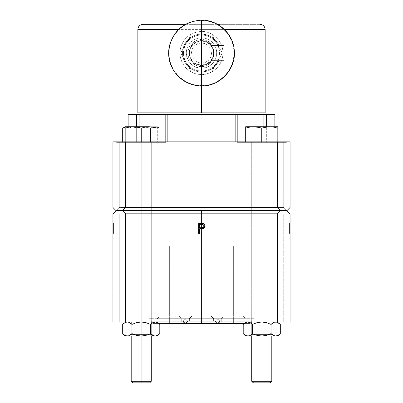 <?xml version="1.0" encoding="UTF-8"?>
<svg xmlns="http://www.w3.org/2000/svg" width="403" height="403" viewBox="0 0 403 403"><rect width="100%" height="100%" fill="white"/><g stroke="black" fill="none" stroke-linecap="round" stroke-linejoin="round"><path stroke-width="0.3" stroke-dasharray="2.02 1.51" d="M201.5 318.708L221.741 318.708L201.5 318.708L201.5 321.997L201.5 316.128L211.117 316.128L201.5 316.128L201.5 318.708L221.741 318.708L201.5 318.708L201.5 321.997L221.741 321.997L201.5 321.997L201.5 316.128L211.117 316.128L201.5 316.128L201.5 246.087L201.5 316.128L211.117 316.128L201.5 316.128L201.5 318.708L213.696 318.708L201.5 318.708L201.5 316.128L211.117 316.128L201.5 316.128L201.5 210.663L201.5 316.128L201.5 210.663L211.117 210.663L201.5 210.663L201.5 316.128L191.883 316.128L201.5 316.128L201.5 318.708L181.259 318.708L221.741 318.708L189.304 318.708L201.5 318.708L201.5 321.997L221.741 321.997L201.5 321.997L201.5 318.708L181.259 318.708L201.5 318.708L201.5 316.128L191.883 316.128L201.5 316.128L201.5 246.087L211.117 246.087L201.5 246.087L201.5 316.128L191.883 316.128L201.5 316.128L201.5 318.708L181.259 318.708L221.741 318.708L189.304 318.708L201.5 318.708L201.5 321.997L181.259 321.997L201.5 321.997L201.5 318.708L181.259 318.708L201.5 318.708M169.366 318.708L189.606 318.708L169.366 318.708L169.366 321.997L169.366 316.128L178.982 316.128L169.366 316.128L169.366 318.708L181.562 318.708L169.366 318.708L169.366 316.128L178.982 316.128L169.366 316.128L169.366 246.087L169.366 316.128L169.366 246.087L178.982 246.087L169.366 246.087L169.366 316.128L159.749 316.128L169.366 316.128L169.366 318.708L149.125 318.708L189.606 318.708L157.17 318.708L169.366 318.708L169.366 321.997L189.606 321.997L169.366 321.997L169.366 318.708L149.125 318.708L169.366 318.708M233.634 318.708L253.875 318.708L233.634 318.708L233.634 321.997L233.634 316.128L243.251 316.128L233.634 316.128L233.634 318.708L245.83 318.708L233.634 318.708L233.634 316.128L243.251 316.128L233.634 316.128L233.634 246.087L233.634 316.128L233.634 246.087L243.251 246.087L233.634 246.087L233.634 316.128L224.018 316.128L233.634 316.128L233.634 318.708L213.394 318.708L253.875 318.708L221.438 318.708L233.634 318.708L233.634 321.997L253.875 321.997L233.634 321.997L233.634 318.708L213.394 318.708L233.634 318.708M290.059 233.438L289.555 233.438L290.059 233.438L290.059 230.561L289.555 230.561L289.555 233.438L290.059 233.438L290.059 223.312L289.555 223.312L289.555 225.821L290.059 225.821L290.059 223.312L290.059 233.438L289.555 233.438L289.555 223.312L290.059 223.312L290.059 233.438M201.112 224.35L198.906 224.35L201.112 224.35L201.112 233.438L202.019 233.438L201.112 233.438L202.019 233.438L202.019 224.35L202.019 233.438L202.019 224.35L204.225 224.35L204.225 223.312L198.906 223.312L198.906 224.35L201.112 224.35L198.906 224.35L198.906 223.312L204.225 223.312L198.906 223.312L204.225 223.312L204.225 224.35L202.019 224.35L202.019 233.438L201.112 233.438L201.112 224.35M286.896 210.663L116.104 210.663L119.263 213.827L283.737 213.827L286.896 210.663L290.059 213.827L290.059 321.997L283.737 321.997L290.059 321.997L290.059 213.827L286.896 210.663L116.104 210.663L119.263 213.827L119.263 321.997L283.737 321.997L283.737 213.827L119.263 213.827L119.263 321.997L112.941 321.997L283.737 321.997L283.737 213.827L290.059 207.5L286.896 210.663L283.737 207.5L286.896 210.663M112.941 230.194L112.941 233.438L112.941 230.194L112.941 233.438L113.445 233.438L112.941 233.438L113.445 233.438L113.445 230.194L112.941 230.194L112.941 233.438L112.941 230.194L113.445 230.194L112.941 230.194L113.445 230.194L113.445 233.438L112.941 233.438L113.445 233.438L113.445 223.312L112.941 223.312L113.445 223.312L113.445 233.438L113.445 223.312L113.445 233.438L112.941 233.438L112.941 223.312M112.941 225.287L112.941 229.156L113.445 229.156L113.445 225.287L112.941 225.287L112.941 229.156L112.941 225.287L112.941 229.156L113.445 229.156L112.941 229.156L112.941 225.287M113.445 229.156L113.445 225.287L113.445 229.156M204.618 227.267L204.754 226.909M203.278 228.466L203.54 228.345M201.404 224.35L201.838 224.36M199.556 224.35L199.556 227.725L203.082 227.483L203.908 226.476L203.858 225.443M203.112 224.612L202.276 224.39M198.644 233.438L199.556 233.438L199.556 228.763L202.215 228.697M202.538 228.657L202.855 228.597M203.681 228.274L204.346 227.695M204.875 226.028L204.598 224.763L203.349 223.605L198.644 223.312M233.634 246.087L224.018 246.087L233.634 246.087M233.634 316.128L224.018 316.128L233.634 316.128M233.634 321.997L213.394 321.997L233.634 321.997M201.5 210.663L191.883 210.663L201.5 210.663M169.366 246.087L159.749 246.087L169.366 246.087M169.366 316.128L159.749 316.128L169.366 316.128M169.366 321.997L149.125 321.997L169.366 321.997M201.5 246.087L191.883 246.087L201.5 246.087M201.5 316.128L191.883 316.128L201.5 316.128M201.5 321.997L181.259 321.997L201.5 321.997M130.839 323.418L131.962 324.405L136.476 322.667L141.241 321.997L130.234 321.997L157.306 321.997L153.941 322.173L150.515 324.405L146.007 322.667L143.654 322.173L128.557 322.178M272.448 323.201L271.038 324.405L266.524 322.667L264.177 322.173L247.845 321.997L272.766 321.997L250.752 321.997L272.766 321.997L259.346 322.173L256.993 322.667L252.485 324.405L251.356 323.423M290.059 225.841L290.059 227.594L289.555 227.594L289.555 225.841L290.059 225.841L290.059 227.589L290.059 224.35L289.555 224.35L289.555 227.594L290.059 227.594L290.059 224.35L290.059 225.841L289.555 225.841L289.555 224.35L290.059 224.35L290.059 225.841M290.059 228.753L290.059 230.561L289.555 230.561L289.555 228.753L290.059 228.753L289.555 228.637L290.059 228.637L290.059 232.4L289.555 232.4L289.555 223.317L289.555 233.438L289.555 230.561L289.555 232.4L289.555 230.561L290.059 230.561L290.059 232.4L290.059 228.753M289.555 224.35L289.555 227.594L289.555 224.35M290.059 232.4L290.059 228.637L289.555 228.637L289.555 232.4L290.059 232.4M237.09 142.345L286.427 142.345L286.427 141.841L237.181 141.841L237.09 114.512L237.09 142.345L286.427 142.345L286.427 141.841L263.889 141.841L263.889 114.512L237.09 114.512L237.09 142.345L238.969 142.345L237.09 142.345L237.09 114.512L237.181 141.841L286.427 141.841L286.427 142.345L237.09 142.345L237.09 114.512L274.881 114.512L266.348 114.512L266.348 141.841L274.881 141.841L274.881 126.733L274.881 141.841L266.348 141.841L266.348 114.512L263.889 114.512L263.889 141.841L286.427 141.841L286.427 142.345L237.09 142.345M165.819 141.841L167.154 141.841L165.809 141.841L165.809 114.512L165.91 142.345L116.573 142.345L165.91 142.345L116.573 142.345L165.91 142.345L116.573 142.345L116.573 141.841L116.573 142.345L165.91 142.345L165.91 114.512L139.111 114.512L139.111 141.841L116.573 141.841L165.819 141.841L165.819 114.512L167.154 114.512L167.154 141.841L165.809 141.841L165.819 114.512L165.819 141.841L116.573 141.841L116.573 142.345L165.91 142.345L165.819 114.512L165.819 141.841L237.191 141.841L235.846 141.841L235.846 114.512L237.191 114.512L237.181 141.841L237.191 114.512L237.191 141.841L167.154 141.841L235.846 141.841L167.154 141.841L167.154 114.512L235.846 114.512L235.846 141.841L237.181 141.841M266.348 126.733L266.348 127.016L266.348 126.733M116.104 210.663L119.263 207.5L283.737 207.5L283.737 141.841L290.059 141.841L290.059 207.5L290.059 141.841L119.263 141.841L119.263 207.5L283.737 207.5L283.737 141.841L119.263 141.841L119.263 207.5L116.104 210.663M112.941 141.841L119.263 141.841L112.941 141.841M251.004 142.345L272.514 142.345L251.004 142.345M143.337 142.345L151.996 142.345L143.337 142.345M130.486 142.345L141.241 142.345L130.486 142.345M263.889 126.733L263.889 141.841L274.881 141.841L263.889 141.841L268.388 141.841L263.889 141.841L263.889 126.733M245.084 114.512L165.386 114.512L165.91 114.512L165.91 142.345L116.573 142.345L116.573 141.841L139.111 141.841L132.965 141.841L139.111 141.841L136.652 141.841L136.652 127.016L136.652 141.841L128.119 141.841L136.652 141.841L136.652 114.512L128.119 114.512L139.111 114.512L139.111 141.841L136.652 141.841L136.652 114.512L157.916 114.512M136.652 127.016L136.652 126.733L136.652 127.016M139.111 141.841L139.111 126.733L139.111 141.841L134.612 141.841L139.111 141.841M165.386 114.512L161.301 114.512L165.386 114.512M238.188 114.512L245.78 114.512L238.188 114.512M206.804 114.512L228.703 114.512L206.804 114.512M286.427 141.841L238.032 141.841L286.427 141.841M164.968 141.841L116.573 141.841L164.968 141.841M132.965 141.841L128.119 141.841L132.965 141.841M218.486 59.745L217.141 62.072A18.059 18.059 0 0 0 217.141 44.013L222.355 53.045L218.486 59.745L222.355 53.045L217.141 44.013A18.059 18.059 -60 0 1 217.141 62.072L222.355 53.045L217.141 62.072L218.945 57.72L219.559 53.045L218.945 48.37L218.184 46.133L215.796 41.68L211.928 34.985L201.5 34.985A18.059 18.059 0 0 0 185.859 44.013L180.645 53.045L185.859 62.072A18.059 18.059 -60 0 1 185.859 44.013L191.072 34.985L201.5 34.985L191.072 34.985L180.645 53.045L191.072 71.104L201.5 71.104A18.059 18.059 -120 0 1 185.859 62.072A18.059 18.059 0 0 0 201.5 71.104L191.072 71.104L189.808 68.918L180.645 53.045L185.859 44.013A18.059 18.059 0 0 1 201.5 34.985A18.059 18.059 -120 0 1 217.141 44.013L214.27 40.275L210.532 37.403L208.411 36.361L203.858 35.137L199.142 35.137L196.825 35.6L192.468 37.403L188.73 40.275L187.173 42.048L185.859 44.013L184.055 48.37L183.441 53.045L184.055 57.72L185.859 62.072L187.173 64.037L188.73 65.815L192.468 68.686L196.825 70.49L201.5 71.104L206.175 70.49L208.411 69.729L210.532 68.686L214.27 65.815L217.141 62.072A18.059 18.059 0 0 1 201.5 71.104L211.928 71.104L218.486 59.745M201.5 40.995L206.109 41.912L210.023 44.521L212.633 48.431L213.55 53.045L212.633 57.654L210.023 61.563L206.109 64.178L201.5 65.095L196.891 64.178L192.977 61.563L190.367 57.654L189.45 53.045L190.367 48.431L192.977 44.521L196.891 41.912L201.5 40.995A12.05 12.05 0 0 1 213.55 53.045A12.05 12.05 0 0 1 201.5 65.095A12.05 12.05 0 0 0 213.55 53.045A12.05 12.05 0 0 0 201.5 40.995A12.05 12.05 0 0 1 213.55 53.045A12.05 12.05 0 0 1 201.5 65.095L201.5 65.095A12.05 12.05 0 0 0 213.55 53.045A12.05 12.05 0 0 0 201.5 40.995A12.05 12.05 0 0 0 189.45 53.045A12.05 12.05 0 0 0 201.5 65.095A12.05 12.05 0 0 1 189.45 53.045A12.05 12.05 0 0 1 201.5 40.995L201.5 40.995A12.05 12.05 0 0 0 189.45 53.045A12.05 12.05 0 0 0 201.5 65.095A12.05 12.05 0 0 1 189.45 53.045A12.05 12.05 0 0 1 201.5 40.995L201.5 40.995M201.5 71.104L191.072 71.104L201.5 71.104M211.928 71.104L217.141 62.072L211.928 71.104M222.355 53.045L211.928 34.985L222.355 53.045M211.928 34.985L191.072 34.985L211.928 34.985L217.141 44.013A18.059 18.059 0 0 0 201.5 34.985L211.928 34.985M265.139 112.875L201.5 112.875L201.5 72.021L206.956 71.22L211.928 68.898L216.013 65.271L218.894 60.636L224.048 60.636L224.048 45.453L218.894 45.453L216.003 40.804L211.918 37.182L206.956 34.87L201.5 34.069L201.5 24.336L201.5 29.399L265.139 29.399L201.5 29.399L201.5 24.336L260.076 24.336L217.56 24.336M201.5 66.707L201.5 85.94L201.5 66.707L198.956 66.414L196.528 65.563L194.352 64.213L192.488 62.445L189.929 58.032L189.062 53.005L189.954 47.982L192.523 43.605L194.372 41.857L196.548 40.517L198.961 39.67L201.5 39.378L204.054 39.675L206.472 40.527L208.643 41.872L210.502 43.63L213.066 48.033L213.938 53.06L213.056 58.087L210.487 62.47L208.628 64.228L206.467 65.563L204.044 66.414L201.5 66.707M224.365 29.399L201.5 29.399L201.5 39.378L201.5 29.399L201.5 34.069L197.782 34.436L194.206 35.524L190.941 37.278L186.836 41L183.975 45.761L182.886 49.332L182.524 53.045A18.976 18.976 -113.6 0 1 218.894 45.453L217.62 43.025L215.086 39.796L211.918 37.182L209.535 35.852L204.261 34.27L201.5 34.069L197.782 34.436L194.206 35.524L190.941 37.278L188.075 39.635L185.728 42.491L183.975 45.761L182.886 49.332L182.524 53.045L182.801 49.821L183.617 46.693L184.957 43.751L186.775 41.076L189.022 38.748L191.632 36.834L194.523 35.393L197.621 34.467L200.835 34.079L204.064 34.24L207.218 34.95L210.21 36.184L212.945 37.907L215.348 40.068L217.353 42.612L218.894 45.453L224.048 45.453L211.222 45.453L213.162 49.03L213.837 53.045L213.162 57.06L211.222 60.636L224.048 60.636L211.222 60.636L224.048 60.636L224.048 45.453L211.222 45.453L218.894 45.453L212.784 45.453L211.439 43.761L208.029 41.111L203.963 39.67L201.807 39.449L197.53 40.033L193.657 41.932L190.569 44.95L189.425 46.788L188.07 50.884L188.07 55.201L188.584 57.307L190.569 61.135L193.657 64.153L197.53 66.052L199.646 66.515L201.807 66.641L206.054 65.86L209.837 63.79L212.784 60.636L218.894 60.636L217.353 63.478L215.348 66.016L212.945 68.183L210.21 69.905L207.218 71.14L204.064 71.845L200.835 72.011L197.621 71.623L194.523 70.691L191.632 69.251L189.022 67.341L186.775 65.014L184.957 62.339L183.617 59.397L182.801 56.264L182.524 53.045L182.891 56.773L183.98 60.334L185.733 63.609L188.09 66.47L190.941 68.812L194.221 70.57L197.772 71.653L201.5 72.021L206.956 71.22L211.928 68.898L216.013 65.271L218.894 60.636A18.976 18.976 -90 0 1 182.524 53.045L182.891 56.773L183.98 60.334L185.733 63.609L188.09 66.47L190.941 68.812L194.221 70.57L197.772 71.653L201.5 72.021L201.5 112.875L137.861 112.875M142.924 24.336L208.719 24.336L208.719 24.845L201.5 24.845L201.5 24.336L194.281 24.336L208.719 24.336L201.5 24.336L201.5 24.845L194.281 24.845L194.281 24.336L194.281 24.845L208.719 24.845L208.719 24.336L194.281 24.336L209.092 24.336L201.374 24.336L201.374 24.845L201.374 24.336L193.908 24.336L207.243 24.336L201.5 24.336L201.5 24.845L193.908 24.845L193.908 24.336L209.092 24.336L209.092 24.845L209.092 24.336L201.626 24.336L201.626 24.845L201.626 24.336L201.626 24.845L209.092 24.845L201.5 24.845L201.5 24.336L142.924 24.336L201.5 24.336L201.5 29.399L137.861 29.399M207.243 24.336L212.93 24.336L207.243 24.336M201.5 37.862A15.183 15.183 -90 0 1 216.683 53.045L186.317 53.045A15.183 15.183 0 0 1 201.5 37.862A15.183 15.183 0 0 1 216.683 53.045A15.183 15.183 0 0 1 201.5 68.228A15.183 15.183 0 0 0 216.683 53.045A15.183 15.183 0 0 0 201.5 37.862A15.183 15.183 0 0 0 186.317 53.045A15.183 15.183 0 0 0 201.5 68.228A15.183 15.183 0 0 1 186.317 53.045A15.183 15.183 0 0 1 201.5 37.862M201.5 68.228C192.276 67.326 187.219 62.264 186.317 53.045L216.683 53.045C215.781 62.264 210.724 67.326 201.5 68.228M201.5 65.508A12.463 12.463 0 0 0 213.963 53.045A12.463 12.463 0 0 0 201.5 40.582A12.463 12.463 0 0 1 213.963 53.045A12.463 12.463 0 0 1 201.5 65.508A12.463 12.463 0 0 1 189.037 53.045A12.463 12.463 0 0 1 201.5 40.582A12.463 12.463 0 0 0 189.037 53.045A12.463 12.463 0 0 0 201.5 65.508M201.5 31.535A21.505 21.505 0 0 0 179.995 53.045A21.505 21.505 0 0 0 201.5 74.55L201.5 85.522A32.477 32.477 0 0 1 169.023 53.045A32.477 32.477 0 0 1 201.5 20.568L201.5 31.535L201.5 20.568C184.146 20.12 168.575 35.691 169.023 53.045C168.575 70.399 184.146 85.965 201.5 85.522L201.5 85.94L201.5 85.522A32.477 32.477 0 0 0 233.977 53.045A32.477 32.477 0 0 0 201.5 20.568L201.5 20.15L201.5 20.568C211.001 19.263 233.533 29.006 233.977 53.045C233.533 77.084 211.001 86.826 201.5 85.522L201.5 74.55C207.792 75.416 222.713 68.963 223.005 53.045C222.713 37.126 207.792 30.673 201.5 31.535L205.696 31.948L209.731 33.172L213.449 35.162L216.708 37.837L219.383 41.096L221.368 44.814L222.592 48.849L223.005 53.045L222.592 57.241L221.368 61.276L219.383 64.994L216.708 68.253L213.449 70.928L209.731 72.913L205.696 74.137L201.5 74.55L197.304 74.137L193.269 72.913L189.551 70.928L186.292 68.253L183.617 64.994L181.632 61.276L180.408 57.241L179.995 53.045L180.408 48.849L181.632 44.814L183.617 41.096L186.292 37.837L189.551 35.162L193.269 33.172L197.304 31.948L201.5 31.535M201.5 42.925L197.626 43.695L194.342 45.887L192.15 49.171L191.38 53.045L192.15 56.919L194.342 60.203L197.626 62.394L201.5 63.165L205.374 62.394L208.658 60.203L210.85 56.919L211.62 53.045L210.85 49.171L208.658 45.887L205.374 43.695L201.5 42.925M245.694 127.575L245.694 128.169L249.669 127.121L253.724 126.733L245.694 126.733L245.694 127.575M245.704 128.164L245.694 126.733L253.724 126.733L257.789 127.121L261.759 128.169L261.759 141.841L245.694 141.841L245.694 128.169L249.669 127.121L253.724 126.733L277.828 126.733L277.828 128.169L273.849 127.121L269.793 126.733L265.728 127.121L261.759 128.169L261.759 141.841L277.828 141.841L277.828 128.169L277.828 141.841L261.759 141.841L261.759 128.169L257.784 127.121L253.724 126.733L249.664 127.121L245.694 128.169L245.694 141.841L245.694 127.126L245.694 141.841L261.759 141.841L261.759 128.169L257.784 127.121L253.724 126.733L249.664 127.121L245.694 128.169L245.694 126.733L269.793 126.733L265.728 127.121L261.759 128.169L267.753 126.834L277.828 126.733L245.694 126.733L255.769 126.834L261.759 128.169L265.733 127.121L269.793 126.733L253.724 126.733L271.839 126.834L277.828 128.169L277.828 141.841L277.828 127.136M274.881 126.733L274.881 127.338L269.793 126.733L274.881 127.338L274.881 141.841M245.694 126.733L277.828 126.733L269.793 126.733L277.828 126.733L277.828 127.126M277.798 128.159L274.332 127.217M271.803 381.258L270.206 382.85L253.311 382.85L270.206 382.85L271.803 381.258L251.719 381.258L271.803 381.258L271.803 141.841L271.803 381.258L251.719 381.258L271.803 381.258M251.719 141.841L271.803 141.841L251.719 141.841L251.719 323.71L251.719 141.841L271.803 141.841L271.803 336.042L271.803 141.841L251.719 141.841L251.719 321.997L251.719 141.841M251.719 336.042L251.719 323.71L251.719 336.042M253.311 382.85L270.206 382.85L253.311 382.85M157.306 126.834L157.306 127.121M125.172 126.834L125.172 127.575L125.172 126.733L157.306 126.733L155.155 126.733L157.306 126.733L159.795 128.169L159.795 141.841L150.515 141.841L150.515 128.169L145.951 127.126L141.241 126.733L155.155 126.733L138.894 126.834L131.962 128.169L129.67 127.121L127.328 126.733L141.241 126.733L136.567 127.121L131.962 128.169L129.67 127.121L127.328 126.733L143.604 126.834L150.515 128.169L152.813 127.121L155.155 126.733L157.502 127.121L159.795 128.169L157.497 127.121L155.155 126.733L157.306 126.733M152.727 127.016L151.311 126.834M153.815 127.217L157.296 128.164M155.89 127.731L155.331 127.575M148.596 126.749L145.201 127.126L149.276 126.733L141.241 126.733L155.155 126.733L157.502 127.121L159.795 128.169L157.497 127.121L155.155 126.733L152.808 127.121L150.515 128.169L152.813 127.121L150.515 128.169L150.515 141.841L150.515 128.169L143.604 126.834L133.207 126.733L129.136 127.126L132.527 126.749M141.257 128.164L141.241 141.841L157.306 141.841L157.306 128.169L157.306 141.841L125.172 141.841L141.241 141.841L141.241 128.169L137.252 127.121M125.172 126.733L133.207 126.733L125.172 126.733L127.328 126.733L123.605 127.68M142.239 127.857L141.241 128.169L137.267 127.121M127.147 127.575L126.602 127.726M131.197 141.841L131.197 321.997L131.197 141.841L151.281 141.841L131.197 141.841L141.241 141.841L141.241 382.85L132.794 382.85L141.241 382.85L141.241 381.258L151.281 381.258L131.197 381.258L151.281 381.258L141.241 381.258L141.241 141.841L151.281 141.841L151.281 321.997L151.281 141.841L131.197 141.841L131.197 336.042M131.197 323.71L131.197 334.324L131.197 323.71M151.281 336.042L151.281 323.71L151.281 336.042M149.689 382.85L132.794 382.85L149.689 382.85L141.241 382.85L141.241 381.258L151.281 381.258L141.241 381.258L141.241 141.841L141.241 381.258L131.197 381.258L141.241 381.258L131.197 381.258L141.241 381.258L141.241 382.85L149.689 382.85L141.241 382.85L149.689 382.85L151.281 381.258L151.281 141.841M261.759 141.841L277.828 141.841L277.828 128.169L277.828 141.841L261.759 141.841L261.759 128.169L261.759 141.841M271.834 126.834L273.244 127.016M269.113 126.749L265.723 127.126L269.793 126.733M261.774 128.164L257.769 127.121M262.756 127.857L261.759 128.169L257.784 127.121M253.049 126.749L249.653 127.126L253.724 126.733M247.669 127.575L247.11 127.731M124.985 127.121L128.507 126.834L131.962 128.169L131.962 141.841L122.688 141.841L131.962 141.841L131.962 128.169L131.962 141.841L159.795 141.841L159.795 128.169M155.155 126.733L149.276 126.733L155.155 126.733M133.207 126.733L149.276 126.733M141.241 126.733L145.951 127.126L150.515 128.169L150.515 141.841L131.962 141.841L131.962 128.169L136.567 127.121L141.241 126.733L127.328 126.733L129.67 127.121L131.962 128.169L136.567 127.121L141.241 126.733M244.309 323.438L246.626 322.173L247.845 321.997L250.238 322.672L247.845 321.997L249.059 322.173L246.646 322.168L244.319 323.433L245.241 323.438L218.169 323.438L233.634 323.438L233.634 318.985L233.634 321.236L247.326 321.236L233.634 321.236L233.634 318.985L233.634 321.236L251.83 321.236L233.634 321.236L251.83 321.236L233.634 321.236L251.83 321.236L233.634 321.236L251.83 321.236L233.634 321.236L233.634 323.438L250.051 323.438L233.634 323.438L233.634 321.236L233.634 323.438L201.5 323.438L201.5 321.236L215.187 321.236L187.813 321.236L201.5 321.236L201.5 318.985L201.5 321.236L187.813 321.236L201.5 321.236L201.5 318.985L201.5 321.236L183.31 321.236L201.5 321.236L183.31 321.236L201.5 321.236L183.31 321.236L201.5 321.236L183.31 321.236L201.5 321.236L201.5 323.438L217.6 323.438L185.083 323.438L204.704 323.438L185.083 323.438L201.5 323.438L201.5 318.985L201.5 321.236L215.187 321.236L201.5 321.236L201.5 318.985L201.5 321.236L219.69 321.236L201.5 321.236L219.69 321.236L201.5 321.236L219.69 321.236L201.5 321.236L219.69 321.236L201.5 321.236L201.5 323.438L217.917 323.438L201.5 323.438L201.5 321.236L201.5 323.438L169.366 323.438L169.366 321.236L151.17 321.236L169.366 321.236L151.17 321.236L169.366 321.236L169.366 323.438L152.949 323.438L169.366 323.438L169.366 321.236L151.17 321.236L169.366 321.236L151.17 321.236L169.366 321.236L169.366 318.985L169.366 321.236L155.674 321.236L169.366 321.236L169.366 318.985L169.366 321.236L187.556 321.236L169.366 321.236L187.556 321.236L169.366 321.236L169.366 323.438L184.831 323.438L152.949 323.438L158.691 323.438L156.354 322.168L158.742 323.478M169.366 321.236L187.556 321.236L169.366 321.236L187.556 321.236L169.366 321.236L169.366 318.985L169.366 321.236L183.053 321.236L169.366 321.236L169.366 318.985L169.366 321.236L183.053 321.236L155.674 321.236L169.366 321.236M124.98 335.387L126.129 335.865L122.688 333.629L124.935 335.361L127.328 336.042L143.654 335.865L146.007 335.367L150.515 333.629L152.762 335.361L155.155 336.042L157.518 335.382L159.795 333.629L157.548 335.361L155.155 336.042L157.306 336.042L141.241 336.042L155.155 336.042L152.777 335.372L150.515 333.629L146.007 335.367L141.241 336.042L153.291 335.976L141.241 335.976L141.241 334.571L151.281 334.571L141.241 334.571L141.241 335.976L141.241 334.571L131.197 334.571L141.241 334.571L141.241 335.976L129.192 335.976L153.291 336.042L129.192 336.042L141.241 336.042L136.476 335.367L138.823 335.865L136.476 335.367L131.962 333.629L134.179 334.601L131.962 333.629L129.701 335.372L131.962 333.629L131.962 324.405L136.476 322.667L141.241 321.997L143.654 322.173L146.007 322.667L150.515 324.405L152.777 322.662L155.155 321.997L152.117 323.07L151.17 321.236L153.422 318.985L185.304 318.985L187.556 321.236L185.783 323.438L169.366 323.438M198.483 323.438L185.083 323.438L183.31 321.236L185.561 318.985L201.5 318.985L201.5 321.236L219.69 321.236L201.5 321.236L219.69 321.236L201.5 321.236L219.69 321.236L201.5 321.236L219.69 321.236L201.5 321.236L201.5 318.985L201.5 321.236L215.187 321.236L201.5 321.236L201.5 318.985L201.5 321.236L183.31 321.236L201.5 321.236L183.31 321.236L201.5 321.236L201.5 323.438L201.5 321.236L183.31 321.236L201.5 321.236L183.31 321.236L201.5 321.236L201.5 318.985L201.5 321.236L187.813 321.236L201.5 321.236L201.5 318.985L217.439 318.985L219.69 321.236L217.917 323.438L198.483 323.438M201.5 321.236L187.813 321.236L201.5 321.236M201.5 323.438L216.965 323.438L201.5 323.438M233.634 321.236L215.444 321.236L233.634 321.236L215.444 321.236L233.634 321.236L215.444 321.236L233.634 321.236L215.444 321.236L233.634 321.236L233.634 318.985L233.634 321.236L219.947 321.236L233.634 321.236L233.634 318.985L233.634 321.236L219.947 321.236L247.326 321.236L233.634 321.236M233.634 323.438L217.217 323.438L215.444 321.236L217.696 318.985L249.578 318.985L251.83 321.236L250.883 323.07L250.238 322.672L250.883 323.07L250.051 323.438M230.617 323.438L218.169 323.438L230.617 323.438M251.401 323.458L252.485 324.405L252.485 333.629L250.223 335.372L252.485 333.629L256.993 335.367L259.346 335.865L277.828 336.042L275.672 336.042L278.05 335.372L279.904 334.011M279.178 334.621L276.871 335.865L275.672 336.042L245.694 336.042L273.808 336.042L249.709 336.042L264.177 335.865L266.524 335.367L271.038 333.629L272.448 334.833M249.074 335.86L261.759 336.042L256.993 335.367L252.485 333.629L251.371 334.606L252.485 333.629L256.993 335.367L261.759 336.042L266.524 335.367L271.038 333.629L271.038 324.405L266.524 322.667L261.759 321.997L256.993 322.667L252.485 324.405L252.485 333.629L256.993 335.367L261.759 336.042L247.845 336.042L246.626 335.86L244.304 334.591L246.626 335.86L244.314 334.601L246.626 335.86L247.845 336.042L245.694 336.042L247.845 336.042L245.467 335.372L243.205 333.629L246.646 335.865M249.044 335.865L251.371 334.606L249.044 335.865L245.694 336.042L249.014 336.042L247.845 336.042L249.689 335.634M245.467 322.667L245.976 322.41M246.646 322.168L247.15 322.052M272.166 334.616L271.038 333.629L271.038 324.405L266.524 322.667L264.177 322.173L259.346 322.173L256.993 322.667L252.485 324.405L250.223 322.662L252.485 324.405L256.993 322.667L259.346 322.173L275.672 321.997L248.303 322.022M272.181 334.631L274.458 335.86L277.828 336.042L275.672 336.042L278.05 335.372L280.312 333.629L278.05 335.372L275.672 336.042L273.299 335.372L271.038 333.629L266.524 335.367L261.759 336.042L275.672 336.042L249.014 336.042L277.828 336.042L249.709 336.042L264.177 335.865L266.524 335.367L271.038 333.629L272.116 334.581M273.264 335.351L273.818 335.628M272.116 323.453L271.038 324.405L271.038 333.629L272.146 334.606L271.038 333.629L271.038 324.405L266.524 322.667L261.759 321.997L256.993 322.667L252.485 324.405L252.485 333.629L256.993 335.367L259.346 335.865L264.177 335.865L266.524 335.367L271.038 333.629L271.038 324.405L272.146 323.433L271.038 324.405L266.524 322.667L261.759 321.997L275.672 321.997L273.536 322.536M261.759 321.997L256.993 322.667L252.485 324.405L252.485 333.629L256.993 335.367L261.759 336.042L266.524 335.367L271.038 333.629L271.038 324.405L273.264 322.682M274.448 322.178L276.871 322.168L280.312 324.405L280.312 333.629L279.203 334.606M261.759 334.571L271.803 334.571L261.759 334.571L261.759 335.976L261.759 334.571L261.759 335.976L273.808 335.976L261.759 335.976L261.759 334.571L271.803 334.571L261.759 334.571L261.759 335.976L249.709 335.976L261.759 335.976L261.759 334.571L261.759 335.976L273.808 335.976L261.759 335.976L261.759 334.571L251.719 334.571L261.759 334.571M251.417 334.571L252.485 333.629L252.485 324.405L251.422 323.473M275.672 336.042L276.891 335.86L279.203 334.601L276.891 335.86L274.448 335.86M251.351 334.616L252.485 333.629L252.485 324.405L249.044 322.168M250.258 335.351L251.376 334.601M272.101 323.468L274.488 322.163L275.692 321.997M276.871 322.168L279.632 323.78M279.203 334.601L280.312 333.629L280.312 324.405M279.375 323.569L278.664 323.04M278.075 322.677L276.901 322.178M276.891 322.173L276.382 322.057M272.146 334.606L274.473 335.865M244.314 334.601L243.205 333.629M261.759 335.976L249.709 335.976L261.759 335.976M159.25 323.901L158.681 323.433L159.795 324.405L159.795 333.629L156.354 335.865L159.387 334.011M141.241 335.976L153.291 335.976L141.241 335.976L141.241 334.571L151.281 334.571L141.241 334.571L141.241 335.976L153.291 335.976L141.241 335.976L141.241 334.571L141.241 335.976L129.192 335.976L141.241 335.976M158.626 334.646L156.354 335.865L155.155 336.042L157.533 335.372M130.894 334.571L131.962 333.629L131.962 324.405L136.476 322.667L138.823 322.173L143.654 322.173L146.007 322.667L150.515 324.405L150.515 333.629L146.007 335.367L143.654 335.865L138.889 336.042L143.594 336.042L125.172 336.042L157.306 336.042L127.328 336.042L128.542 335.86L126.109 335.86L122.688 333.629L124.95 335.372M128.527 335.865L130.854 334.606L128.537 335.865L125.172 336.042L141.241 336.042L136.476 335.367L131.962 333.629L130.854 334.606L131.962 333.629L131.962 324.405L130.904 323.473M151.659 334.631L150.515 333.629L150.515 324.405L150.515 333.629L146.007 335.367L141.241 336.042L153.291 336.042L127.328 336.042M127.308 321.997L129.695 322.657L131.962 324.405L131.962 333.629L136.476 335.367L141.241 336.042L129.192 336.042L153.926 335.86M129.736 335.351L129.167 335.634M128.552 335.86L130.854 334.601M129.167 322.4L129.751 322.692M129.716 322.672L127.328 321.997L141.241 321.997L136.476 322.667L131.962 324.405L130.839 323.423L131.962 324.405L131.962 333.629L136.476 335.367L141.241 336.042L146.007 335.367L150.515 333.629L153.956 335.865M126.129 322.168L123.797 323.433M124.94 322.672L125.449 322.415M151.593 323.463L150.515 324.405L151.624 323.433L150.515 324.405L146.007 322.667L141.241 321.997L155.155 321.997L156.354 322.168L158.681 323.433L155.613 322.022M155.155 336.042L141.241 336.042L146.007 335.367L150.515 333.629L150.515 324.405L150.515 333.629L151.629 334.606M157.548 335.361L159.795 333.629L159.795 324.405L158.686 323.433L159.79 324.405M130.884 323.458L128.527 322.168M158.661 334.621L157.306 336.042M130.834 334.616L131.962 333.629L131.962 324.405L136.476 322.667L141.241 321.997L146.007 322.667L150.515 324.405L150.515 333.629L151.931 334.833M124.935 335.361L123.797 334.601L124.935 335.361M152.767 335.367L153.301 335.628M152.777 322.662L153.286 322.41M153.956 322.168L154.46 322.052M156.354 322.168L158.681 323.433M124.945 322.667L125.459 322.41M127.333 321.997L127.786 322.022M123.797 334.601L122.688 333.629M141.241 334.571L131.197 334.571L141.241 334.571M221.741 318.708L221.741 321.997L221.741 318.708M211.117 210.663L211.117 316.128L213.696 318.708L211.117 316.128L211.117 246.087M189.606 318.708L189.606 321.997M178.982 246.087L178.982 316.128L181.562 318.708M253.875 318.708L253.875 321.997M243.251 246.087L243.251 316.128L245.83 318.708M221.438 318.708L224.018 316.128L224.018 246.087M213.394 318.708L213.394 321.997M191.883 246.087L191.883 316.128L189.304 318.708L191.883 316.128L191.883 210.663M181.259 318.708L181.259 321.997L181.259 318.708M157.17 318.708L159.749 316.128L159.749 246.087M149.125 318.708L149.125 321.997M128.119 126.733L128.119 141.841M152.117 323.07L152.949 323.438M153.901 323.438L155.674 321.236L153.422 318.985L185.304 318.985L183.053 321.236L184.831 323.438M219.559 321.997L219.69 321.236L217.439 318.985L215.187 321.236L216.965 323.438L215.187 321.236L217.439 318.985L185.561 318.985L187.813 321.236L186.035 323.438L187.813 321.236L185.561 318.985L183.31 321.236L183.441 321.997M201.5 318.985L217.439 318.985L201.5 318.985M249.099 323.438L247.326 321.236L249.578 318.985L217.696 318.985L219.947 321.236L218.169 323.438M271.803 334.571L273.808 335.976L271.803 334.571M251.719 334.571L249.709 335.976L251.719 334.571M277.828 336.042L280.312 333.629M129.192 336.042L131.197 334.571L129.192 335.976M158.797 323.438L157.306 321.997M153.291 335.976L151.281 334.571L153.291 336.042"/><path stroke-width="0.6" d="M112.941 223.312L112.941 230.194M116.104 210.663L112.941 213.827L116.104 210.663L112.941 213.827L112.941 321.997L125.59 321.997L112.941 321.997L112.941 213.827L112.941 321.997L112.941 213.827L116.104 210.663L112.941 207.5L116.104 210.663L112.941 207.5L112.941 141.841L112.941 207.5L112.941 141.841L112.941 207.5L116.104 210.663L280.574 210.663L277.41 213.827L125.59 213.827L122.426 210.663L116.104 210.663M200.629 223.312L198.644 223.312L200.629 223.312L198.644 223.312L198.644 233.438L199.556 233.438L198.644 233.438L198.644 223.312L198.644 233.438L199.556 233.438L199.556 228.763L202.855 228.597L204.875 226.028L204.598 224.763L203.732 223.806L200.629 223.312M204.865 226.249L204.754 226.909M204.341 227.705L203.691 228.264L204.618 227.262M199.556 224.35L202.704 224.461L203.737 225.206L203.948 226.254L203.45 227.232L201.324 227.75L199.556 227.725L199.556 224.35L201.404 224.35C202.825 224.179 203.681 224.738 203.963 226.033L203.858 225.443M203.031 224.572L201.404 224.35M201.838 224.36L202.276 224.39M290.059 213.827L286.896 210.663L280.574 210.663L277.41 213.827L277.41 321.997L125.59 321.997L125.59 213.827L277.41 213.827L277.41 321.997L290.059 321.997L125.59 321.997L125.59 213.827L122.426 210.663L125.59 207.5L125.59 141.841L112.941 141.841L277.41 141.841L277.41 207.5L125.59 207.5L122.426 210.663L280.574 210.663L277.41 207.5L280.574 210.663L286.896 210.663L290.059 207.5L286.896 210.663L290.059 213.827L290.059 321.997L290.059 213.827M202.215 228.697L202.538 228.657M202.855 228.597L203.278 228.466M203.349 223.605L202.936 223.469M198.644 223.312L198.644 233.438M165.809 114.512L167.154 114.512L167.154 141.841L167.154 114.512L237.191 114.512L237.191 141.841L237.191 114.512L235.846 114.512L235.846 141.841L235.846 114.512L165.809 114.512L165.809 141.841L165.809 114.512L128.119 114.512L128.119 126.733M237.191 114.512L274.881 114.512L274.881 126.733L274.881 114.512L266.348 114.512L266.348 126.733L266.348 114.512L263.889 114.512L263.889 126.733L263.889 114.512L245.084 114.512M274.881 127.338L275.854 127.575L274.881 127.338M290.059 207.5L290.059 141.841L277.41 141.841L290.059 141.841L290.059 207.5M136.652 126.733L136.652 114.512L136.652 126.733M157.916 114.512L139.111 114.512L139.111 126.733L139.111 114.512L128.119 114.512M277.41 141.841L277.41 207.5L125.59 207.5L125.59 141.841L277.41 141.841M224.365 29.399L265.139 29.399L224.365 29.399M217.56 24.336L219.499 24.336M142.924 24.336L185.44 24.336L142.924 24.336C139.851 24.638 138.164 26.326 137.861 29.399L178.635 29.399L137.861 29.399L137.861 112.875L201.5 112.875L201.5 85.94L201.5 112.875L265.139 112.875L265.139 29.399C264.836 26.326 263.149 24.638 260.076 24.336M201.5 85.522L201.5 20.568M201.5 20.15L201.5 85.94C191.48 85.743 183.143 81.9 176.489 74.409C169.769 66.173 167.366 56.828 169.29 46.375C173.844 30.039 184.584 21.299 201.5 20.15C217.58 19.807 232.455 32.925 234.133 48.919C237.11 67.805 220.612 86.524 201.5 85.94M271.834 126.834L269.793 126.733L273.854 127.121L277.828 128.169L273.849 127.121L269.793 126.733L273.854 127.121L277.828 128.169L277.828 127.121L277.828 141.841L277.828 127.57M247.669 127.575L249.664 127.121L245.694 128.169L245.694 141.841L245.694 126.733L245.694 141.841L245.694 128.169L249.669 127.121L253.724 126.733L245.694 126.733L245.694 128.169L249.669 127.121L253.724 126.733L257.789 127.121L261.759 128.169L267.753 126.834L277.828 126.733L277.828 128.169M277.828 127.136L277.828 127.555L277.828 126.733L269.113 126.749M253.311 382.85L251.719 381.258L251.719 336.042L251.719 381.258L253.311 382.85L270.206 382.85L271.803 381.258L270.206 382.85L253.311 382.85L251.719 381.258L251.719 336.042L251.719 381.258L271.803 381.258L271.803 336.042L271.803 381.258L251.719 381.258L253.472 382.85M251.719 334.324L251.417 334.571M251.422 323.473L251.719 323.71L251.719 321.997L251.719 323.71L251.401 323.458M157.306 127.575L157.306 128.169L157.306 127.575M157.306 126.834L157.306 127.121M129.151 127.121L125.172 128.169L125.172 141.841L125.172 128.169L129.151 127.121L133.207 126.733L125.172 126.733L125.172 128.169L129.151 127.121L133.207 126.733L137.272 127.121L141.241 128.169L145.216 127.121L141.241 128.169L145.216 127.121L149.276 126.733L155.331 127.575L148.596 126.749M151.316 126.834L152.727 127.016M157.296 128.164L155.89 127.731M141.241 128.169L141.241 141.841L141.241 128.169L139.171 127.55M142.239 127.857L145.211 127.121L149.276 126.733L133.207 126.733L139.262 127.575M153.336 127.121L155.331 127.575M149.276 126.733L125.172 126.733L125.172 141.841L125.172 126.733L125.172 128.169L126.602 127.726M133.207 126.733L137.267 127.121L132.527 126.749M129.146 127.121L127.147 127.575M131.197 336.042L131.197 381.258L132.794 382.85L149.689 382.85L151.281 381.258L131.197 381.258L151.281 381.258L151.281 336.042L151.281 381.258L149.689 382.85L132.794 382.85L131.197 381.258L131.197 336.042L131.197 381.258L132.955 382.85M131.197 321.997L131.197 323.71L131.197 321.997M131.197 334.324L130.894 334.571M151.599 334.581L153.946 335.865L157.306 336.042L153.956 335.865L150.515 333.629L146.007 335.367L141.241 336.042L136.476 335.367L131.962 333.629L128.537 335.865L127.328 336.042L126.129 335.865L128.527 335.865L127.328 336.042L124.935 335.361M151.593 323.463L151.281 323.71L151.281 321.997L151.281 323.71L151.583 323.463M259.688 127.55L253.724 126.733L257.789 127.121L253.724 126.733L269.793 126.733L265.733 127.121L261.759 128.169L261.759 141.841L261.759 128.169L262.756 127.857M273.849 127.121L273.244 127.016M269.793 126.733L253.049 126.749M247.11 127.731L245.694 128.169M253.724 126.733L245.694 126.733M259.784 127.575L261.759 128.169M274.962 322.057L276.881 322.173L274.473 322.168L271.038 324.405L274.458 322.173L272.116 323.453M272.116 334.581L274.463 335.865L271.038 333.629L266.524 335.367L261.759 336.042L256.993 335.367L252.485 333.629L252.485 324.405L250.223 322.662L247.845 321.997L249.059 322.173M124.98 127.121L122.688 128.169L122.688 141.841L122.688 128.169L125.172 127.061L122.688 128.169L125.172 126.733M123.605 127.68L123.348 127.811M158.545 323.327L182.856 323.438M169.366 323.438L185.466 323.438M183.441 321.997L185.083 323.438L244.309 323.438L245.467 322.667M185.083 323.438L217.917 323.438L219.559 321.997M217.534 323.438L233.634 323.438M280.02 333.906L278.065 335.361L275.672 336.042L277.828 336.042L274.473 335.865L273.284 335.361M249.83 322.465L247.86 321.997L246.661 322.163L243.205 324.405L244.314 323.433L243.205 324.405L243.205 333.629L243.205 324.405L243.205 333.629L246.626 335.86L249.054 335.865L245.694 336.042L247.845 336.042L245.467 335.372L243.437 333.845M243.588 333.986L244.414 334.676M250.223 335.372L251.376 334.601M245.976 322.41L246.646 322.168M247.15 322.052L247.845 321.997M251.2 323.302L250.243 322.677M249.059 335.86L246.626 335.86M273.818 335.628L275.672 336.042L276.891 335.86L279.203 334.601M280.312 324.405L280.312 333.629L280.312 324.405L277.269 322.299M261.759 321.997L266.524 322.667L271.038 324.405L266.524 322.667L261.759 321.997L256.993 322.667L252.485 324.405L252.485 333.629L256.993 335.367L261.759 336.042L266.524 335.367L271.038 333.629L271.038 324.405L271.038 333.629L273.299 335.372L275.672 336.042M245.906 335.593L245.452 335.361M249.689 335.634L249.074 335.86M271.803 323.71L272.101 323.468M272.101 334.571L271.803 334.324L272.101 334.571M279.632 323.78L279.375 323.569M278.664 323.04L278.075 322.677M276.382 322.057L275.682 321.997M243.205 333.629L245.694 336.042L243.205 333.629L243.205 324.405L244.314 323.433M159.724 324.339L159.25 323.901M159.502 333.906L159.795 333.629L159.795 324.405L158.686 323.433L159.795 324.405L159.795 333.629L156.354 335.865M124.95 335.372L123.797 334.606L126.119 335.865L127.328 336.042L155.155 336.042L127.328 336.042M126.799 322.027L124.96 322.657L122.688 324.405L123.792 323.438L122.688 324.405L122.688 333.629L123.797 334.606L122.688 333.634L122.688 324.405L122.915 333.845M123.797 334.606L123.066 333.986M125.383 335.593L125.041 335.422M129.167 335.634L128.552 335.86M154.46 322.052L152.762 322.672L150.515 324.405L146.007 322.667L141.241 321.997L136.476 322.667L131.962 324.405L129.167 322.4M128.557 322.178L127.343 321.997L125.449 322.415M122.688 333.629L125.172 336.042L122.688 333.629L122.688 324.405L123.912 323.347M123.792 323.438L124.925 322.677L123.797 323.433M128.063 322.062L128.507 322.163M130.678 323.302L128.527 322.168L127.328 321.997L128.542 322.173M151.654 323.413L152.117 323.07M156.374 335.86L155.155 336.042L157.548 335.361L159.795 333.629L157.306 336.042M153.301 335.628L155.155 336.042M153.286 322.41L153.956 322.168M155.155 321.997L156.369 322.173M157.286 322.536L155.175 321.997L152.787 322.657M158.691 323.438L157.558 322.677M130.854 334.601L131.962 333.629L131.962 324.405L131.962 333.629L136.476 335.367L141.241 336.042L146.007 335.367L150.515 333.629L150.515 324.405L150.515 333.629L152.777 335.372M128.542 335.86L129.716 335.361M125.459 322.41L126.109 322.173M126.633 322.052L127.328 321.997M129.313 322.465L129.711 322.667M274.881 114.512L274.881 126.733M277.828 336.042L280.312 333.634M159.79 324.405L158.797 323.438"/></g></svg>
